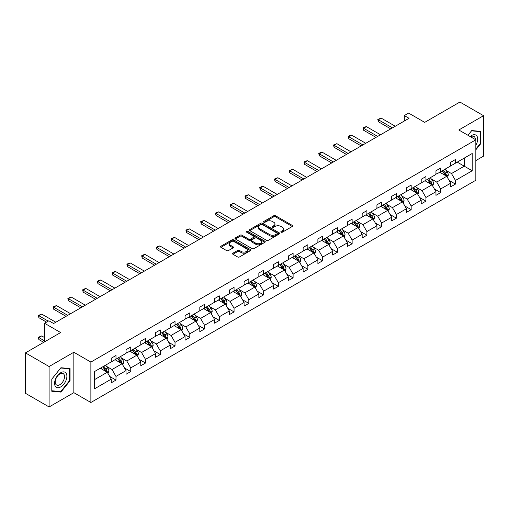 <?xml version="1.0" encoding="UTF-8"?>
<svg xmlns="http://www.w3.org/2000/svg" width="509" height="509" viewBox="0 0 509 509"><rect width="100%" height="100%" fill="white"/><g stroke="black" fill="none" stroke-linecap="round" stroke-linejoin="round"><path stroke-width="0.76" d="M281.114 232.174A0.916 0.528 0 0 0 282.412 232.174L292.281 226.48A1.311 0.757 0 0 0 292.662 225.945A1.311 0.757 0 0 0 292.281 225.404L275.566 215.752A1.311 0.757 0 0 0 273.708 215.752L263.84 221.453A0.916 0.528 0 0 0 263.567 221.829A0.916 0.528 0 0 0 263.84 222.204A0.916 0.528 0 0 0 265.138 222.204L266.417 221.466A4.206 2.424 0 0 1 272.36 221.466L273.753 222.268A4.206 2.424 0 0 1 274.981 223.985A4.206 2.424 0 0 1 273.753 225.703L272.474 226.435A0.916 0.528 0 0 0 272.207 226.81A0.916 0.528 0 0 0 272.474 227.186A0.916 0.528 0 0 0 273.778 227.186L275.051 226.454A4.206 2.424 0 0 1 280.993 226.454L282.387 227.256A4.206 2.424 0 0 1 283.621 228.974A4.206 2.424 0 0 1 282.387 230.685L281.114 231.423A0.916 0.528 0 0 0 280.841 231.799A0.916 0.528 0 0 0 281.114 232.174L281.114 231.423M475.839 160.577L483.55 156.123L483.55 115.702L459.901 102.048L424.703 122.37L408.619 113.081L404.311 115.568L404.311 121.027M49.099 406.952L73.843 392.668L73.843 352.247L49.099 366.531L49.099 406.952L25.45 393.298L25.45 352.877L60.647 332.555L44.563 323.272L44.563 341.838M49.099 366.531L25.45 352.877M232.937 253.177A1.311 0.757 0 0 0 232.556 253.717A1.311 0.757 0 0 0 232.937 254.252L237.627 256.956A1.311 0.757 0 0 0 239.484 256.956L250.441 250.632A1.311 0.757 0 0 0 250.829 250.097A1.311 0.757 0 0 0 250.441 249.563L233.726 239.911A1.311 0.757 0 0 0 231.869 239.911L220.912 246.235A1.311 0.757 0 0 0 220.524 246.77A1.311 0.757 0 0 0 220.912 247.31L226.575 250.581A1.311 0.757 0 0 0 228.433 250.581L233.122 247.87A1.311 0.757 0 0 0 233.51 247.336A1.311 0.757 0 0 0 233.122 246.801L230.316 245.179A3.512 2.03 0 0 1 229.285 243.741A3.512 2.03 0 0 1 231.455 241.87A3.512 2.03 0 0 1 235.285 242.309L246.286 248.659A3.512 2.03 0 0 1 247.317 250.097A3.512 2.03 0 0 1 245.147 251.968A3.512 2.03 0 0 1 241.317 251.529L239.484 250.473A1.311 0.757 0 0 0 237.627 250.473L232.937 253.177L232.937 254.252M44.563 323.272L48.864 320.785L53.598 323.514L409.045 118.298L404.311 115.568M73.843 352.247L90.876 362.077L475.839 139.822L475.839 180.243L90.876 402.498L90.876 362.077M483.55 115.702L458.813 129.986L475.839 139.822M266.506 240.286A1.311 0.757 0 0 0 268.364 240.286L279.326 233.955A1.311 0.757 0 0 0 279.708 233.421A1.311 0.757 0 0 0 279.326 232.887L262.606 223.235A1.311 0.757 0 0 0 260.748 223.235L249.792 229.559A1.311 0.757 0 0 0 249.41 230.1A1.311 0.757 0 0 0 249.792 230.634L266.506 240.286M246.954 232.371A0.916 0.528 0 0 1 247.889 232.505L247.889 231.41L264.884 241.221A1.311 0.757 0 0 1 265.265 241.756A1.311 0.757 0 0 1 264.884 242.297L253.927 248.621A1.311 0.757 0 0 1 252.07 248.621L235.355 238.969L235.355 237.9A1.311 0.757 0 0 0 234.967 238.435A1.311 0.757 0 0 0 235.355 238.969M235.355 237.9L240.044 235.19A1.311 0.757 0 0 1 241.902 235.19L248.678 239.103A1.311 0.757 0 0 0 250.536 239.103L253.647 237.309A1.311 0.757 0 0 0 254.029 236.774A1.311 0.757 0 0 0 253.647 236.233L246.591 232.161A0.916 0.528 0 0 1 246.318 231.786A0.916 0.528 0 0 1 246.89 231.296A0.916 0.528 0 0 1 247.889 231.41M94.515 371.557L111.261 361.886L111.261 358.228L115.988 355.498L115.988 359.157L126.022 353.367L126.022 349.708L130.749 346.973L130.749 350.637L140.777 344.847L140.777 341.183L145.51 338.453L145.51 342.112L155.538 336.322L155.538 332.663L160.271 329.934L160.271 333.592L170.299 327.802L170.299 324.144L175.026 321.414L175.026 325.073L185.06 319.283L185.06 315.625L189.787 312.889L189.787 316.553L199.814 310.764L199.814 307.099L204.548 304.369L204.548 308.028L214.575 302.238L214.575 298.579L219.303 295.85L219.303 299.508L229.336 293.718L229.336 290.06L234.064 287.331L234.064 290.989L244.091 285.199L244.091 281.541L248.825 278.805L248.825 282.47L258.852 276.68L258.852 273.015L263.586 270.285L263.586 273.944L273.613 268.154L273.613 264.495L278.34 261.766L278.34 265.424L288.368 259.635L288.368 255.976L293.101 253.247L293.101 256.905L303.129 251.115L303.129 247.457L307.862 244.721L307.862 248.379L317.89 242.589L317.89 238.931L322.617 236.201L322.617 239.86L332.651 234.07L332.651 230.412L337.378 227.682L337.378 231.341L347.405 225.551L347.405 221.892L352.139 219.156L352.139 222.821L362.166 217.031L362.166 213.366L366.894 210.637L366.894 214.295L376.927 208.505L376.927 204.847L381.655 202.118L381.655 205.776L391.682 199.986L391.682 196.328L396.416 193.598L396.416 197.257L406.443 191.467L406.443 187.808L411.177 185.072L411.177 188.737L421.204 182.947L421.204 179.283L425.931 176.553L425.931 180.211L435.959 174.422L435.959 170.763L440.692 168.034L440.692 171.692L450.719 165.902L450.719 162.244L455.453 159.514L455.453 163.173L472.199 153.502L472.199 170.763L455.453 180.434L455.453 184.093L450.719 186.822L450.719 183.164L440.692 188.954L440.692 192.612L435.959 195.341L435.959 191.683L425.931 197.473L425.931 201.131L421.204 203.867L421.204 200.202L411.177 205.992L411.177 209.657L406.443 212.387L406.443 208.728L396.416 214.518L396.416 218.176L391.682 220.906L391.682 217.248L381.655 223.037L381.655 226.696L376.927 229.425L376.927 225.767L366.894 231.557L366.894 235.222L362.166 237.951L362.166 234.293L352.139 240.083L352.139 243.741L347.405 246.471L347.405 242.812L337.378 248.602L337.378 252.26L332.651 254.99L332.651 251.331L322.617 257.121L322.617 260.78L317.89 263.516L317.89 259.851L307.862 265.641L307.862 269.306L303.129 272.035L303.129 268.377L293.101 274.166L293.101 277.825L288.368 280.554L288.368 276.896L278.34 282.686L278.34 286.344L273.613 289.074L273.613 285.415L263.586 291.205L263.586 294.864L258.852 297.6L258.852 293.935L248.825 299.725L248.825 303.389L244.091 306.119L244.091 302.461L234.064 308.25L234.064 311.909L229.336 314.638L229.336 310.98L219.303 316.77L219.303 320.428L214.575 323.158L214.575 319.499L204.548 325.289L204.548 328.948L199.814 331.683L199.814 328.019L189.787 333.815L189.787 337.473L185.06 340.203L185.06 336.544L175.026 342.334L175.026 345.993L170.299 348.722L170.299 345.064L160.271 350.854L160.271 354.512L155.538 357.248L155.538 353.583L145.51 359.373L145.51 363.038L140.777 365.767L140.777 362.109L130.749 367.899L130.749 371.557L126.022 374.287L126.022 370.628L115.988 376.418L115.988 380.077L111.261 382.806L111.261 379.148L94.515 388.819L94.515 371.557M115.047 359.704L122.045 363.744L112.018 369.534L106.54 366.372M112.018 369.534L115.988 376.418M122.045 363.744L126.022 370.628M111.261 361.015L112.018 361.454L115.988 359.157M129.801 351.185L136.806 355.225L126.779 361.015L121.301 357.852M126.779 361.015L130.749 367.899M136.806 355.225L140.777 362.109M126.022 352.495L126.779 352.928L130.749 350.637M144.562 342.659L151.567 346.705L141.534 352.495L136.062 349.333M141.534 352.495L145.51 359.373M151.567 346.705L155.538 353.583M140.777 343.969L141.534 344.408L145.51 342.112M159.323 334.139L166.322 338.18L156.295 343.969L150.817 340.807M156.295 343.969L160.271 350.854M166.322 338.18L170.299 345.064M155.538 335.45L156.295 335.889L160.271 333.592M174.084 325.62L181.083 329.66L171.056 335.45L165.578 332.288M171.056 335.45L175.026 342.334M181.083 329.66L185.06 336.544M170.299 326.931L171.056 327.363L175.026 325.073M188.839 317.094L195.844 321.141L185.81 326.931L180.339 323.769M185.81 326.931L189.787 333.815M195.844 321.141L199.814 328.019M185.06 318.411L185.81 318.844L189.787 316.553M203.6 308.575L210.599 312.621L200.571 318.411L195.093 315.249M200.571 318.411L204.548 325.289M210.599 312.621L214.575 319.499M199.814 309.886L200.571 310.325L204.548 308.028M218.361 300.055L225.36 304.096L215.332 309.886L209.854 306.723M215.332 309.886L219.303 316.77M225.36 304.096L229.336 310.98M214.575 301.366L215.332 301.805L219.303 299.508M233.116 291.536L240.121 295.576L230.093 301.366L224.615 298.204M230.093 301.366L234.064 308.25M240.121 295.576L244.091 302.461M229.336 292.847L230.093 293.279L234.064 290.989M247.877 283.01L254.875 287.057L244.848 292.847L239.376 289.685M244.848 292.847L248.825 299.725M254.875 287.057L258.852 293.935M244.091 284.321L244.848 284.76L248.825 282.47M262.638 274.491L269.636 278.531L259.609 284.321L254.131 281.165M259.609 284.321L263.586 291.205M269.636 278.531L273.613 285.415M258.852 275.802L259.609 276.241L263.586 273.944M277.392 265.972L284.397 270.012L274.37 275.802L268.892 272.639M274.37 275.802L278.34 282.686M284.397 270.012L288.368 276.896M273.613 267.282L274.37 267.721L278.34 265.424M292.153 257.452L299.158 261.492L289.125 267.282L283.653 264.12M289.125 267.282L293.101 274.166M299.158 261.492L303.129 268.377M288.368 258.763L289.125 259.196L293.101 256.905M306.914 248.926L313.913 252.973L303.886 258.763L298.408 255.601M303.886 258.763L307.862 265.641M313.913 252.973L317.89 259.851M303.129 250.237L303.886 250.676L307.862 248.379M321.675 240.407L328.674 244.447L318.647 250.237L313.169 247.075M318.647 250.237L322.617 257.121M328.674 244.447L332.651 251.331M317.89 241.718L318.647 242.157L322.617 239.86M336.43 231.888L343.435 235.928L333.401 241.718L327.93 238.556M333.401 241.718L337.378 248.602M343.435 235.928L347.405 242.812M332.651 233.198L333.401 233.637L337.378 231.341M351.191 223.368L358.19 227.408L348.162 233.198L342.691 230.036M348.162 233.198L352.139 240.083M358.19 227.408L362.166 234.293M347.405 224.679L348.162 225.112L352.139 222.821M365.952 214.843L372.951 218.889L362.923 224.679L357.445 221.517M362.923 224.679L366.894 231.557M372.951 218.889L376.927 225.767M362.166 216.153L362.923 216.592L366.894 214.295M380.707 206.323L387.712 210.363L377.684 216.153L372.206 212.991M377.684 216.153L381.655 223.037M387.712 210.363L391.682 217.248M376.927 207.634L377.684 208.073L381.655 205.776M395.468 197.804L402.473 201.844L392.439 207.634L386.967 204.472M392.439 207.634L396.416 214.518M402.473 201.844L406.443 208.728M391.682 199.114L392.439 199.547L396.416 197.257M410.229 189.278L417.227 193.325L407.2 199.114L401.722 195.952M407.2 199.114L411.177 205.992M417.227 193.325L421.204 200.202M406.443 190.589L407.2 191.028L411.177 188.737M424.99 180.759L431.988 184.799L421.961 190.589L416.483 187.433M421.961 190.589L425.931 197.473M431.988 184.799L435.959 191.683M421.204 182.069L421.961 182.508L425.931 180.211M439.744 172.239L446.749 176.279L436.716 182.069L431.244 178.907M436.716 182.069L440.692 188.954M446.749 176.279L450.719 183.164M435.959 173.55L436.716 173.989L440.692 171.692M457.247 162.136L464.253 166.176L451.477 173.55L445.999 170.388M451.477 173.55L455.453 180.434M472.199 170.763L464.253 166.176L464.253 158.089L472.199 153.502M73.843 392.668L90.876 402.498M450.719 165.031L451.477 165.463L455.453 163.173M94.515 379.638L107.284 372.264L100.286 368.223M107.284 372.264L111.261 379.148M449.161 180.46L455.453 184.093M434.4 188.979L440.692 192.612M419.639 197.505L425.931 201.131M404.884 206.024L411.177 209.657M390.123 214.543L396.416 218.176M375.362 223.063L381.655 226.696M360.607 231.589L366.894 235.222M345.846 240.108L352.139 243.741M331.085 248.627L337.378 252.26M316.324 257.147L322.617 260.78M301.57 265.673L307.862 269.306M286.809 274.192L293.101 277.825M272.048 282.711L278.34 286.344M257.293 291.231L263.586 294.864M242.532 299.756L248.825 303.389M227.771 308.276L234.064 311.909M213.017 316.795L219.303 320.428M198.256 325.321L204.548 328.948M183.494 333.84L189.787 337.473M168.733 342.36L175.026 345.993M153.979 350.879L160.271 354.512M139.218 359.405L145.51 363.038M124.457 367.924L130.749 371.557M109.702 376.444L115.988 380.077M475.839 149.799L480.852 143.557L480.852 131.386L471.722 130.571L467.949 135.267L471.538 130.838L480.381 131.627L480.381 143.423L475.839 149.073M70.057 380.726L70.057 368.554L60.927 367.74L51.797 379.097L51.797 391.268L60.927 392.089L70.057 380.726L69.587 380.458M281.477 232.308L282.387 231.78A4.206 2.424 0 0 0 283.621 230.062L283.621 228.974M274.981 223.985L274.981 225.08A4.206 2.424 0 0 1 273.753 226.791L272.843 227.319M292.261 226.486L275.566 216.847A1.311 0.757 0 0 0 273.708 216.847L264.209 222.331M279.307 233.968L262.606 224.329A1.311 0.757 0 0 0 260.748 224.329L249.811 230.641M277.004 233.796A0.916 0.528 0 0 0 277.271 233.421A0.916 0.528 0 0 0 277.004 233.046L262.332 224.577A0.916 0.528 0 0 0 261.028 224.577L259.685 225.353A4.206 2.424 0 0 0 258.451 227.071A4.206 2.424 0 0 0 259.685 228.783L269.713 234.573A4.206 2.424 0 0 0 275.655 234.573L277.004 233.796L277.004 234.891A0.916 0.528 0 0 0 277.271 234.515L277.271 233.421M258.451 227.071L258.451 228.159A4.206 2.424 0 0 0 259.685 229.877L259.685 228.783M277.004 234.891L275.655 235.667A4.206 2.424 0 0 1 269.713 235.667L259.685 229.877M235.368 238.982L240.044 236.284L240.044 235.19M254.029 236.774L254.029 237.862A1.311 0.757 0 0 1 253.647 238.403L250.536 240.197A1.311 0.757 0 0 1 248.678 240.197L241.902 236.284A1.311 0.757 0 0 0 240.044 236.284M247.889 232.505L264.865 242.303M255.715 243.168A3.512 2.03 0 0 0 259.539 243.607A3.512 2.03 0 0 0 261.709 241.73A3.512 2.03 0 0 0 260.684 240.299L256.803 238.059A1.311 0.757 0 0 0 254.945 238.059L251.834 239.854A1.311 0.757 0 0 0 251.452 240.394A1.311 0.757 0 0 0 251.834 240.929L255.715 243.168L255.715 244.256A3.512 2.03 0 0 0 259.539 244.695A3.512 2.03 0 0 0 261.709 242.825L261.709 241.73M251.452 240.394L251.452 241.482A1.311 0.757 0 0 0 251.834 242.023L251.834 240.929M255.715 244.256L251.834 242.023M247.317 250.097L247.317 251.191A3.512 2.03 0 0 1 245.147 253.062A3.512 2.03 0 0 1 241.317 252.623L239.484 251.567A1.311 0.757 0 0 0 237.627 251.567L232.957 254.258M229.285 243.741L229.285 244.835A3.512 2.03 0 0 0 230.316 246.267L230.316 245.179M233.122 246.801L233.122 247.87L230.316 246.267M250.428 250.644L233.726 240.999A1.311 0.757 0 0 0 231.869 240.999L220.931 247.317M480.381 143.283L480.852 143.557M59.967 391.529L60.927 392.089M447.468 177.526L448.334 175.013A3.544 2.049 -120 0 0 447.207 171.991L445.082 169.16M441.271 173.117L440.349 171.889M446.221 175.98L446.425 175.166A3.544 2.049 -120 0 0 445.407 173.035L443.282 170.197M442.397 170.712L444.732 173.83A1.807 1.043 60 0 1 445.063 174.377L446.425 175.166M442.149 170.852L444.274 173.69A3.544 2.049 60 0 1 445.152 175.363M392.439 127.886L378.327 119.736L378.327 121.702L377.805 119.437L381.165 118.094L395.277 126.245M390.74 128.866L378.327 121.702M381.165 118.094L378.327 119.736L377.805 119.437M432.707 186.046L433.579 183.533A3.544 2.049 -120 0 0 432.446 180.517L430.321 177.679M426.51 181.643L425.588 180.409M431.467 184.5L431.664 183.685A3.544 2.049 -120 0 0 430.646 181.554L428.521 178.716M427.636 179.232L429.971 182.349A1.807 1.043 60 0 1 430.302 182.903L431.664 183.685M427.388 179.372L429.513 182.209A3.544 2.049 60 0 1 430.398 183.883M417.946 194.565L418.818 192.058A3.544 2.049 -120 0 0 417.685 189.036L415.56 186.199M411.756 190.162L410.833 188.934M416.706 193.019L416.903 192.205A3.544 2.049 -120 0 0 415.891 190.073L413.766 187.236M412.875 187.751L415.217 190.875A1.807 1.043 60 0 1 415.541 191.422L416.903 192.205M412.627 187.891L414.752 190.729A3.544 2.049 60 0 1 415.637 192.402M377.684 136.406L363.566 128.255L363.566 130.221L363.044 127.956L364.463 127.135L366.404 126.62L380.522 134.77M375.979 137.392L363.566 130.221M366.404 126.62L363.566 128.255L363.044 127.956M362.923 144.925L348.805 136.775L348.805 138.747L348.29 136.476L349.708 135.655L351.643 135.139L365.761 143.29M361.218 145.911L348.805 138.747M351.643 135.139L348.805 136.775L348.29 136.476M475.839 145.218A8.698 5.02 120 0 0 476.863 143.112A8.698 5.02 120 0 0 476.475 135.553A8.698 5.02 120 0 0 470.138 136.527M475.33 139.523A6.585 3.805 120 0 0 473.962 136.431A6.585 3.805 120 0 0 470.602 136.8M479.796 131.29L480.381 131.627M66.068 380.28A8.698 5.02 120 0 0 63.816 371.882A8.698 5.02 120 0 0 55.411 379.326A8.698 5.02 120 0 0 57.663 387.731A8.698 5.02 120 0 0 66.068 380.28M63.911 379.663A6.585 3.805 120 0 0 63.167 373.606A6.585 3.805 120 0 0 55.844 378.944A6.585 3.805 120 0 0 56.582 385.008A6.585 3.805 120 0 0 63.911 379.663M51.893 390.81L51.893 379.014L60.736 368.007L69.587 368.802L69.587 380.592L60.736 391.599L51.797 390.753M69.001 368.459L69.587 368.802M403.192 203.091L404.057 200.578A3.544 2.049 -120 0 0 402.924 197.556L400.806 194.724M396.995 198.682L396.072 197.454M401.945 201.545L402.142 200.731A3.544 2.049 -120 0 0 401.13 198.593L399.005 195.761M398.114 196.27L400.456 199.394A1.807 1.043 60 0 1 400.78 199.942L402.142 200.731M397.873 196.417L399.991 199.248A3.544 2.049 60 0 1 400.876 200.928M348.162 153.451L334.05 145.3L334.05 147.266L333.529 145.001L336.888 143.659L351 151.809M346.464 154.431L334.05 147.266M336.888 143.659L334.05 145.3L333.529 145.001M388.431 211.61L389.302 209.097A3.544 2.049 -120 0 0 388.17 206.081L386.045 203.244M382.234 207.201L381.311 205.973M387.19 210.064L387.387 209.25A3.544 2.049 -120 0 0 386.369 207.118L384.244 204.281M383.36 204.796L385.695 207.914A1.807 1.043 60 0 1 386.026 208.461L387.387 209.25M383.112 204.936L385.237 207.774A3.544 2.049 60 0 1 386.121 209.447M333.401 161.97L319.289 153.82L319.289 155.786L318.768 153.521L320.186 152.7L322.127 152.178L336.245 160.329M331.703 162.95L319.289 155.786M322.127 152.178L319.289 153.82L318.768 153.521M373.67 220.13L374.541 217.617A3.544 2.049 -120 0 0 373.409 214.601L371.284 211.763M367.473 215.727L366.556 214.493M372.429 218.584L372.626 217.769A3.544 2.049 -120 0 0 371.608 215.638L369.489 212.8M368.599 213.316L370.934 216.433A1.807 1.043 60 0 1 371.265 216.987L372.626 217.769M368.351 213.456L370.476 216.293A3.544 2.049 60 0 1 371.36 217.967M318.647 170.49L304.528 162.339L304.528 164.305L304.007 162.04L305.425 161.219L307.366 160.704L321.484 168.854M316.942 171.476L304.528 164.305M307.366 160.704L304.528 162.339L304.007 162.04M358.909 228.656L359.78 226.142A3.544 2.049 -120 0 0 358.648 223.12L356.523 220.282M352.718 224.246L351.795 223.018M357.668 227.103L357.865 226.289A3.544 2.049 -120 0 0 356.854 224.157L354.728 221.326M353.838 221.835L356.179 224.959A1.807 1.043 60 0 1 356.504 225.506L357.865 226.289M353.59 221.981L355.715 224.813A3.544 2.049 60 0 1 356.599 226.486M303.886 179.009L289.767 170.865L289.767 172.831L289.252 170.56L292.611 169.223L306.723 177.374M302.181 179.995L289.767 172.831M292.611 169.223L289.767 170.865L289.252 170.56M344.154 237.175L345.019 234.662A3.544 2.049 -120 0 0 343.893 231.64L341.768 228.808M337.957 232.766L337.034 231.538M342.907 235.629L343.111 234.814A3.544 2.049 -120 0 0 342.093 232.677L339.967 229.845M339.083 230.354L341.418 233.478A1.807 1.043 60 0 1 341.749 234.025L343.111 234.814M338.835 230.501L340.96 233.332A3.544 2.049 60 0 1 341.844 235.012M289.125 187.535L275.013 179.384L275.013 181.35L274.491 179.085L275.91 178.265L277.85 177.743L291.962 185.893M287.426 188.515L275.013 181.35M277.85 177.743L275.013 179.384L274.491 179.085M329.393 245.694L330.265 243.181A3.544 2.049 -120 0 0 329.132 240.165L327.007 237.328M323.196 241.285L322.28 240.057M328.152 244.148L328.35 243.334A3.544 2.049 -120 0 0 327.332 241.202L325.213 238.365M324.322 238.88L326.657 241.998A1.807 1.043 60 0 1 326.988 242.545L328.35 243.334M324.074 239.02L326.199 241.858A3.544 2.049 60 0 1 327.083 243.531M274.37 196.054L260.252 187.904L260.252 189.87L259.73 187.605L261.149 186.784L263.089 186.269L277.208 194.413M272.665 197.034L260.252 189.87M263.089 186.269L260.252 187.904L259.73 187.605M314.632 254.214L315.504 251.701A3.544 2.049 -120 0 0 314.371 248.685L312.246 245.847M308.441 249.811L307.519 248.577M313.391 252.668L313.589 251.853A3.544 2.049 -120 0 0 312.577 249.722L310.452 246.884M309.561 247.399L311.902 250.517A1.807 1.043 60 0 1 312.227 251.071L313.589 251.853M309.313 247.539L311.438 250.377A3.544 2.049 60 0 1 312.322 252.05M259.609 204.573L245.491 196.423L245.491 198.389L244.975 196.124L246.394 195.303L248.328 194.788L262.447 202.938M257.904 205.56L245.491 198.389M248.328 194.788L245.491 196.423L244.975 196.124M299.877 262.739L300.743 260.226A3.544 2.049 -120 0 0 299.616 257.204L297.491 254.373M293.68 258.33L292.758 257.102M298.63 261.187L298.828 260.373A3.544 2.049 -120 0 0 297.816 258.241L295.691 255.41M294.806 255.919L297.141 259.043A1.807 1.043 60 0 1 297.472 259.59L298.828 260.373M294.558 256.065L296.683 258.896A3.544 2.049 60 0 1 297.561 260.57M244.848 213.093L230.736 204.949L230.736 206.915L230.214 204.643L233.574 203.307L247.686 211.458M243.149 214.079L230.736 206.915M233.574 203.307L230.736 204.949L230.214 204.643M285.116 271.259L285.988 268.746A3.544 2.049 -120 0 0 284.855 265.723L282.73 262.892M278.919 266.85L277.997 265.622M283.876 269.713L284.073 268.898A3.544 2.049 -120 0 0 283.055 266.767L280.93 263.929M280.045 264.438L282.38 267.562A1.807 1.043 60 0 1 282.711 268.109L284.073 268.898M279.797 264.585L281.922 267.422A3.544 2.049 60 0 1 282.807 269.096M230.093 221.619L215.975 213.468L215.975 215.434L215.453 213.169L216.872 212.348L218.813 211.827L232.931 219.977M228.388 222.598L215.975 215.434M218.813 211.827L215.975 213.468L215.453 213.169M270.355 279.778L271.227 277.265A3.544 2.049 -120 0 0 270.094 274.249L267.969 271.412M264.165 275.375L263.242 274.141M269.115 278.232L269.312 277.418A3.544 2.049 -120 0 0 268.3 275.286L266.175 272.449M265.284 272.964L267.626 276.082A1.807 1.043 60 0 1 267.95 276.629L269.312 277.418M265.036 273.104L267.161 275.942A3.544 2.049 60 0 1 268.046 277.615M215.332 230.138L201.214 221.988L201.214 223.954L200.692 221.689L204.052 220.352L218.17 228.496M213.627 231.124L201.214 223.954M204.052 220.352L201.214 221.988L200.692 221.689M255.594 288.298L256.466 285.784A3.544 2.049 -120 0 0 255.333 282.769L253.215 279.931M249.404 283.895L248.481 282.667M254.354 286.752L254.551 285.937A3.544 2.049 -120 0 0 253.539 283.806L251.414 280.968M250.523 281.483L252.865 284.601A1.807 1.043 60 0 1 253.189 285.155L254.551 285.937M250.282 281.623L252.4 284.461A3.544 2.049 60 0 1 253.285 286.134M200.571 238.657L186.459 230.507L186.459 232.473L185.938 230.208L187.357 229.387L189.297 228.872L203.409 237.022M198.866 239.644L186.459 232.473M189.297 228.872L186.459 230.507L185.938 230.208M240.84 296.823L241.711 294.31A3.544 2.049 -120 0 0 240.579 291.288L238.454 288.457M234.643 292.414L233.72 291.186M239.599 295.271L239.796 294.463A3.544 2.049 -120 0 0 238.778 292.325L236.653 289.494M235.769 290.003L238.104 293.127A1.807 1.043 60 0 1 238.435 293.674L239.796 294.463M235.521 290.149L237.646 292.98A3.544 2.049 60 0 1 238.53 294.66M185.81 247.183L171.698 239.033L171.698 240.999L171.177 238.727L174.536 237.391L188.654 245.542M184.112 248.163L171.698 240.999M174.536 237.391L171.698 239.033L171.177 238.727M226.079 305.343L226.95 302.83A3.544 2.049 -120 0 0 225.818 299.807L223.693 296.976M219.882 300.934L218.965 299.706M224.838 303.797L225.035 302.982A3.544 2.049 -120 0 0 224.017 300.851L221.899 298.013M221.008 298.529L223.343 301.646A1.807 1.043 60 0 1 223.674 302.193L225.035 302.982M220.76 298.668L222.885 301.506A3.544 2.049 60 0 1 223.769 303.179M171.056 255.703L156.937 247.552L156.937 249.518L156.416 247.253L157.835 246.432L159.775 245.911L173.893 254.061M169.351 256.682L156.937 249.518M159.775 245.911L156.937 247.552L156.416 247.253M211.318 313.862L212.189 311.349A3.544 2.049 -120 0 0 211.057 308.333L208.932 305.495M205.127 309.459L204.204 308.225M210.077 312.316L210.274 311.502A3.544 2.049 -120 0 0 209.263 309.37L207.138 306.533M206.247 307.048L208.588 310.166A1.807 1.043 60 0 1 208.913 310.719L210.274 311.502M205.999 307.188L208.124 310.026A3.544 2.049 60 0 1 209.008 311.699M156.295 264.222L142.176 256.072L142.176 258.038L141.661 255.772L143.08 254.952L145.02 254.436L159.132 262.587M154.59 265.208L142.176 258.038M145.02 254.436L142.176 256.072L141.661 255.772M196.563 322.388L197.428 319.875A3.544 2.049 -120 0 0 196.302 316.852L194.177 314.015M190.366 317.979L189.443 316.751M195.316 320.835L195.52 320.021A3.544 2.049 -120 0 0 194.502 317.89L192.377 315.052M191.492 315.567L193.827 318.691A1.807 1.043 60 0 1 194.158 319.238L195.52 320.021M191.244 315.714L193.369 318.545A3.544 2.049 60 0 1 194.247 320.218M141.534 272.741L127.422 264.591L127.422 266.563L126.9 264.292L128.319 263.471L130.259 262.956L144.371 271.106M139.835 273.727L127.422 266.563M130.259 262.956L127.422 264.591L126.9 264.292M181.802 330.907L182.674 328.394A3.544 2.049 -120 0 0 181.541 325.372L179.416 322.541M175.605 326.498L174.689 325.27M180.561 329.361L180.759 328.547A3.544 2.049 -120 0 0 179.741 326.409L177.622 323.578M176.731 324.087L179.066 327.211A1.807 1.043 60 0 1 179.397 327.758L180.759 328.547M176.483 324.233L178.608 327.064A3.544 2.049 60 0 1 179.492 328.744M126.779 281.267L112.661 273.117L112.661 275.083L112.139 272.818L113.558 271.997L115.498 271.475L129.617 279.626M125.074 282.247L112.661 275.083M115.498 271.475L112.661 273.117L112.139 272.818M167.041 339.427L167.913 336.913A3.544 2.049 -120 0 0 166.78 333.898L164.655 331.06M160.85 335.017L159.928 333.789M165.8 337.881L165.998 337.066A3.544 2.049 -120 0 0 164.986 334.935L162.861 332.097M161.97 332.612L164.312 335.73A1.807 1.043 60 0 1 164.636 336.277L165.998 337.066M161.722 332.752L163.847 335.59A3.544 2.049 60 0 1 164.731 337.263M112.018 289.786L97.9 281.636L97.9 283.602L97.384 281.337L98.803 280.516L100.737 279.995L114.856 288.145M110.313 290.766L97.9 283.602M100.737 279.995L97.9 281.636L97.384 281.337M152.286 347.946L153.152 345.433A3.544 2.049 -120 0 0 152.019 342.417L149.9 339.579M146.089 343.543L145.167 342.309M151.039 346.4L151.237 345.586A3.544 2.049 -120 0 0 150.225 343.454L148.1 340.616M147.209 341.132L149.551 344.249A1.807 1.043 60 0 1 149.875 344.803L151.237 345.586M146.967 341.272L149.092 344.109A3.544 2.049 60 0 1 149.97 345.783M97.257 298.306L83.145 290.155L83.145 292.121L82.623 289.856L84.042 289.036L85.983 288.52L100.095 296.671M95.558 299.292L83.145 292.121M85.983 288.52L83.145 290.155L82.623 289.856M137.525 356.472L138.397 353.959A3.544 2.049 -120 0 0 137.265 350.936L135.139 348.099M131.328 352.063L130.406 350.835M136.285 354.919L136.482 354.105A3.544 2.049 -120 0 0 135.464 351.974L133.339 349.142M132.455 349.651L134.79 352.775A1.807 1.043 60 0 1 135.12 353.322L136.482 354.105M132.206 349.798L134.331 352.629A3.544 2.049 60 0 1 135.216 354.302M82.503 306.825L68.384 298.681L68.384 300.647L67.862 298.376L71.222 297.04L85.34 305.19M80.797 307.811L68.384 300.647M71.222 297.04L68.384 298.681L67.862 298.376M122.764 364.991L123.636 362.478A3.544 2.049 -120 0 0 122.504 359.456L120.378 356.624M116.567 360.582L115.651 359.354M121.524 363.445L121.721 362.631A3.544 2.049 -120 0 0 120.709 360.493L118.584 357.662M117.694 358.171L120.035 361.295A1.807 1.043 60 0 1 120.359 361.842L121.721 362.631M117.445 358.317L119.57 361.155A3.544 2.049 60 0 1 120.455 362.828M67.742 315.351L53.623 307.201L53.623 309.167L53.101 306.902L56.461 305.559L70.579 313.709M66.036 316.331L53.623 309.167M56.461 305.559L53.623 307.201L53.101 306.902M108.003 373.511L108.875 370.997A3.544 2.049 -120 0 0 107.743 367.982L105.624 365.144M101.813 369.101L100.89 367.873M106.763 371.964L106.96 371.15A3.544 2.049 -120 0 0 105.948 369.019L103.823 366.181M102.933 366.696L105.274 369.814A1.807 1.043 60 0 1 105.598 370.361L106.96 371.15M102.691 366.836L104.809 369.674A3.544 2.049 60 0 1 105.694 371.347M44.563 337.582L41.706 335.934L38.869 337.569L44.563 340.858M38.869 339.535L38.347 337.594L38.347 337.27L38.869 337.569L38.869 339.535L43.71 342.334M38.347 337.27L41.706 335.934M48.253 321.141L38.869 315.72L38.869 317.686L38.347 315.421L41.706 314.085L55.818 322.229M46.548 322.121L38.869 317.686M41.706 314.085L38.869 315.72L38.347 315.421M282.387 231.78L282.387 230.685M272.474 227.186L272.474 226.435M273.753 226.791L273.753 225.703M263.84 222.204L263.84 221.453M273.708 216.847L273.708 215.752M275.566 216.847L275.566 215.752M292.281 226.48L292.281 225.404M249.792 230.634L249.792 229.559M260.748 224.329L260.748 223.235M262.606 224.329L262.606 223.235M279.326 233.955L279.326 232.887M269.713 235.667L269.713 234.573M275.655 235.667L275.655 234.573M241.902 236.284L241.902 235.19M248.678 240.197L248.678 239.103M250.536 240.197L250.536 239.103M253.647 238.403L253.647 237.309M264.884 242.297L264.884 241.221M237.627 251.567L237.627 250.473M239.484 251.567L239.484 250.473M241.317 252.623L241.317 251.529M220.912 247.31L220.912 246.235M231.869 240.999L231.869 239.911M233.726 240.999L233.726 239.911M250.441 250.632L250.441 249.563M446.488 176.133L448.314 175.083M445.407 173.035L447.207 171.991M443.263 174.269L444.274 173.69M431.734 184.652L433.553 183.603M430.646 181.554L432.446 180.517M428.502 182.788L429.513 182.209M416.973 193.178L418.792 192.122M415.891 190.073L417.685 189.036M413.747 191.314L414.752 190.729M402.212 201.698L404.038 200.648M401.13 198.593L402.924 197.556M398.986 199.833L399.991 199.248M387.457 210.217L389.277 209.167M386.369 207.118L388.17 206.081M384.225 208.353L385.237 207.774M372.696 218.736L374.516 217.687M371.608 215.638L373.409 214.601M369.47 216.872L370.476 216.293M357.935 227.262L359.755 226.206M356.854 224.157L358.648 223.12M354.709 225.398L355.715 224.813M343.181 235.782L345 234.732M342.093 232.677L343.893 231.64M339.948 233.917L340.96 233.332M328.42 244.301L330.239 243.251M327.332 241.202L329.132 240.165M325.187 242.437L326.199 241.858M313.659 252.82L315.478 251.77M312.577 249.722L314.371 248.685M310.433 250.962L311.438 250.377M298.898 261.346L300.724 260.29M297.816 258.241L299.616 257.204M295.672 259.482L296.683 258.896M284.143 269.865L285.963 268.816M283.055 266.767L284.855 265.723M280.911 268.001L281.922 267.422M269.382 278.385L271.202 277.335M268.3 275.286L270.094 274.249M266.156 276.521L267.161 275.942M254.621 286.911L256.447 285.854M253.539 283.806L255.333 282.769M251.395 285.046L252.4 284.461M239.866 295.43L241.686 294.38M238.778 292.325L240.579 291.288M236.634 293.566L237.646 292.98M225.105 303.949L226.925 302.9M224.017 300.851L225.818 299.807M221.879 302.085L222.885 301.506M210.344 312.469L212.164 311.419M209.263 309.37L211.057 308.333M207.118 310.605L208.124 310.026M195.59 320.994L197.409 319.938M194.502 317.89L196.302 316.852M192.357 319.13L193.369 318.545M180.829 329.514L182.648 328.464M179.741 326.409L181.541 325.372M177.596 327.65L178.608 327.064M166.068 338.033L167.887 336.983M164.986 334.935L166.78 333.898M162.842 336.169L163.847 335.59M151.307 346.553L153.133 345.503M150.225 343.454L152.019 342.417M148.081 344.688L149.092 344.109M136.552 355.078L138.372 354.022M135.464 351.974L137.265 350.936M133.32 353.214L134.331 352.629M121.791 363.598L123.611 362.548M120.709 360.493L122.504 359.456M118.565 361.734L119.57 361.155M107.03 372.117L108.856 371.067M105.948 369.019L107.743 367.982M103.804 370.253L104.809 369.674"/></g></svg>
